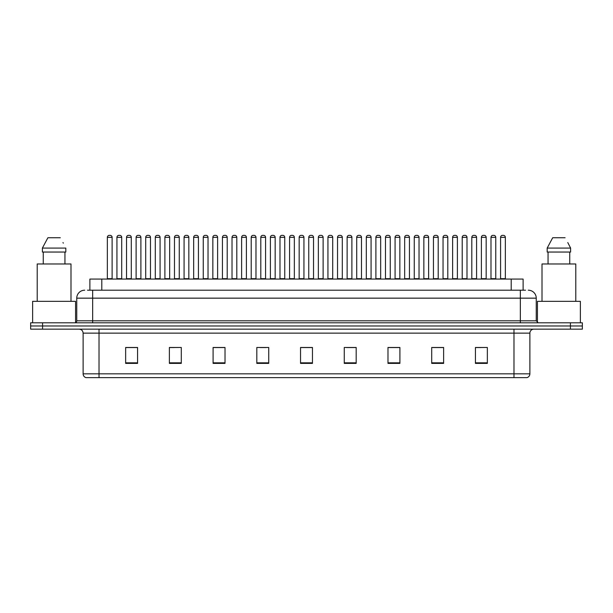 <?xml version="1.0" encoding="UTF-8"?>
<svg xmlns="http://www.w3.org/2000/svg" width="613" height="613" viewBox="0 0 613 613"><rect width="100%" height="100%" fill="white"/><g stroke="black" fill="none" stroke-linecap="round" stroke-linejoin="round"><path stroke-width="0.92" d="M89.881 290.202L89.881 279.076L523.119 279.076L523.119 290.202M529.885 373.83C529.77 375.738 528.82 377.01 527.019 377.646L513.985 377.646L513.985 373.83L529.885 373.83L529.885 333.135A3.977 3.977 0 0 1 533.854 329.158M513.985 377.646L85.981 377.646A3.977 3.977 0 0 1 83.115 373.83L83.115 333.135C82.885 330.714 81.56 329.396 79.146 329.158M42.573 322.798L582.35 322.798L582.35 325.978L30.65 325.978L30.65 329.158L42.573 329.158L42.573 325.978L30.65 325.978L30.65 322.798L42.573 322.798L42.573 325.978L582.35 325.978L582.35 329.158L42.573 329.158M487.35 363.379L487.35 347.479L475.427 347.479L475.427 363.379L487.35 363.379M443.628 363.379L443.628 347.479L431.705 347.479L431.705 363.379L443.628 363.379M399.906 363.379L399.906 347.479L387.983 347.479L387.983 363.379L399.906 363.379M356.184 363.379L356.184 347.479L344.261 347.479L344.261 363.379L356.184 363.379M137.573 363.379L137.573 347.479L125.65 347.479L125.65 363.379L137.573 363.379M181.295 363.379L181.295 347.479L169.372 347.479L169.372 363.379L181.295 363.379M225.017 363.379L225.017 347.479L213.094 347.479L213.094 363.379L225.017 363.379M268.739 363.379L268.739 347.479L256.816 347.479L256.816 363.379L268.739 363.379M312.461 363.379L312.461 347.479L300.539 347.479L300.539 363.379L312.461 363.379M394.481 347.563L390.856 347.563M442.44 347.563L438.808 347.563M432.847 347.563L443.628 347.563M475.427 347.563L486.768 347.479M480.807 347.563L477.175 347.563M260.211 347.563L266.172 347.563M221.845 347.563L218.213 347.563M169.372 347.563L179.847 347.479M173.885 347.563L170.261 347.563M135.519 347.563L131.895 347.563M125.933 347.563L137.573 347.563M356.122 347.563L352.49 347.563M346.529 347.563L356.184 347.563M308.163 347.563L304.531 347.563M312.461 347.563L300.539 347.563M225.017 347.563L213.094 347.563M399.906 347.563L387.983 347.563M87.674 290.202L525.51 290.202M87.49 290.202L92.655 290.202L92.655 298.156L76.755 298.156L76.755 320.806A1.985 1.985 0 0 1 74.771 322.798M84.709 290.202A7.946 7.946 0 0 0 76.755 298.156M528.291 290.202A7.946 7.946 0 0 1 536.245 298.156L536.245 320.806L538.229 322.798M121.703 237.338L116.937 237.338A1.985 1.985 0 0 1 118.922 235.354L119.719 235.354A1.985 1.985 0 0 1 121.703 237.338L121.703 278.677A0.398 0.398 0 0 0 122.102 279.076M116.937 237.338L116.937 278.677A0.398 0.398 0 0 1 116.539 279.076M107.344 237.338A1.985 1.985 0 0 1 109.336 235.354L110.125 235.354A1.985 1.985 0 0 1 112.118 237.338L107.344 237.338L107.344 278.677A0.398 0.398 0 0 1 106.946 279.076M112.118 237.338L112.118 278.677A0.398 0.398 0 0 0 112.508 279.076M118.922 235.354L119.719 235.354M140.89 237.338L136.117 237.338A1.985 1.985 0 0 1 138.109 235.354L138.898 235.354A1.985 1.985 0 0 1 140.89 237.338L140.89 278.677A0.398 0.398 0 0 0 141.289 279.076M136.117 237.338L136.117 278.677A0.398 0.398 0 0 1 135.718 279.076M154.905 279.076A0.398 0.398 0 0 0 155.304 278.677L155.304 237.338L155.304 278.677L160.07 278.677L160.07 237.338L155.304 237.338A1.985 1.985 0 0 1 157.288 235.354L158.085 235.354A1.985 1.985 0 0 1 160.07 237.338L160.07 278.677A0.398 0.398 0 0 0 160.468 279.076M179.257 237.338L174.483 237.338A1.985 1.985 0 0 1 176.467 235.354L177.264 235.354A1.985 1.985 0 0 1 179.257 237.338L179.257 278.677A0.398 0.398 0 0 0 179.647 279.076M174.483 237.338L174.483 278.677A0.398 0.398 0 0 1 174.084 279.076M198.436 237.338L193.662 237.338A1.985 1.985 0 0 1 195.654 235.354L196.451 235.354A1.985 1.985 0 0 1 198.436 237.338L198.436 278.677A0.398 0.398 0 0 0 198.834 279.076M193.662 237.338L193.662 278.677A0.398 0.398 0 0 1 193.271 279.076M126.531 237.338A1.985 1.985 0 0 1 128.515 235.354L129.312 235.354A1.985 1.985 0 0 1 131.297 237.338L126.531 237.338L126.531 278.677A0.398 0.398 0 0 1 126.132 279.076M131.297 237.338L131.297 278.677A0.398 0.398 0 0 0 131.695 279.076M145.71 237.338A1.985 1.985 0 0 1 147.695 235.354L148.492 235.354A1.985 1.985 0 0 1 150.476 237.338L145.71 237.338L145.71 278.677A0.398 0.398 0 0 1 145.312 279.076M150.476 237.338L150.476 278.677A0.398 0.398 0 0 0 150.875 279.076M164.889 237.338A1.985 1.985 0 0 1 166.882 235.354L167.671 235.354A1.985 1.985 0 0 1 169.663 237.338L164.889 237.338L164.889 278.677A0.398 0.398 0 0 1 164.491 279.076M169.663 237.338L169.663 278.677A0.398 0.398 0 0 0 170.062 279.076M138.109 235.354L138.898 235.354M157.288 235.354L158.085 235.354M176.467 235.354L177.264 235.354M195.654 235.354L196.451 235.354M75.568 322.63L75.568 301.335L32.635 301.335L32.635 322.798M70.993 301.335L70.993 263.973L37.209 263.973L37.209 301.335M64.94 252.043L64.94 263.973L64.94 252.043M42.389 248.073L47.898 237.737L42.389 248.073L42.389 252.043L65.813 252.043L65.813 248.073L42.389 248.073M63.3 243.162L62.986 242.564M43.262 252.043L43.262 263.973M60.304 237.737L47.898 237.737M580.365 322.798L580.365 301.335L537.432 301.335L537.432 322.63M575.791 301.335L575.791 263.973L542.007 263.973L542.007 301.335M568.098 243.162L570.611 248.073L547.187 248.073L552.696 237.737L547.187 248.073L547.187 252.043L570.611 252.043L570.611 248.073L570.611 252.043M570.611 248.073L567.784 242.564M548.06 252.043L548.06 263.973M569.738 263.973L569.738 252.043M565.102 237.737L552.696 237.737M184.076 237.338A1.985 1.985 0 0 1 186.061 235.354L186.858 235.354A1.985 1.985 0 0 1 188.842 237.338L184.076 237.338L184.076 278.677A0.398 0.398 0 0 1 183.678 279.076M188.842 237.338L188.842 278.677A0.398 0.398 0 0 0 189.241 279.076M217.615 237.338L212.849 237.338A1.985 1.985 0 0 1 214.834 235.354L215.63 235.354A1.985 1.985 0 0 1 217.615 237.338L217.615 278.677A0.398 0.398 0 0 0 218.013 279.076M212.849 237.338L212.849 278.677A0.398 0.398 0 0 1 212.45 279.076M236.802 237.338L232.028 237.338A1.985 1.985 0 0 1 234.02 235.354L234.81 235.354A1.985 1.985 0 0 1 236.802 237.338L236.802 278.677A0.398 0.398 0 0 0 237.2 279.076M232.028 237.338L232.028 278.677A0.398 0.398 0 0 1 231.63 279.076M255.981 237.338L251.215 237.338A1.985 1.985 0 0 1 253.2 235.354L253.997 235.354A1.985 1.985 0 0 1 255.981 237.338L255.981 278.677A0.398 0.398 0 0 0 256.38 279.076M251.215 237.338L251.215 278.677A0.398 0.398 0 0 1 250.817 279.076M275.168 237.338L270.394 237.338A1.985 1.985 0 0 1 272.379 235.354L273.176 235.354A1.985 1.985 0 0 1 275.168 237.338L275.168 278.677A0.398 0.398 0 0 0 275.559 279.076M270.394 237.338L270.394 278.677A0.398 0.398 0 0 1 269.996 279.076M203.255 237.338A1.985 1.985 0 0 1 205.248 235.354L206.037 235.354A1.985 1.985 0 0 1 208.029 237.338L203.255 237.338L203.255 278.677A0.398 0.398 0 0 1 202.857 279.076M208.029 237.338L208.029 278.677A0.398 0.398 0 0 0 208.42 279.076M222.442 237.338A1.985 1.985 0 0 1 224.427 235.354L225.224 235.354A1.985 1.985 0 0 1 227.208 237.338L222.442 237.338L222.442 278.677A0.398 0.398 0 0 1 222.044 279.076M227.208 237.338L227.208 278.677A0.398 0.398 0 0 0 227.607 279.076M241.622 237.338A1.985 1.985 0 0 1 243.606 235.354L244.403 235.354A1.985 1.985 0 0 1 246.388 237.338L241.622 237.338L241.622 278.677A0.398 0.398 0 0 1 241.223 279.076M246.388 237.338L246.388 278.677A0.398 0.398 0 0 0 246.786 279.076M260.801 237.338A1.985 1.985 0 0 1 262.793 235.354L263.582 235.354A1.985 1.985 0 0 1 265.575 237.338L260.801 237.338L260.801 278.677A0.398 0.398 0 0 1 260.402 279.076M265.575 237.338L265.575 278.677A0.398 0.398 0 0 0 265.973 279.076M214.834 235.354L215.63 235.354M234.02 235.354L234.81 235.354M253.2 235.354L253.997 235.354M294.347 237.338L289.574 237.338A1.985 1.985 0 0 1 291.566 235.354L292.363 235.354A1.985 1.985 0 0 1 294.347 237.338L294.347 278.677A0.398 0.398 0 0 0 294.746 279.076M289.574 237.338L289.574 278.677A0.398 0.398 0 0 1 289.183 279.076M313.527 237.338L308.76 237.338A1.985 1.985 0 0 1 310.745 235.354L311.542 235.354A1.985 1.985 0 0 1 313.527 237.338L313.527 278.677A0.398 0.398 0 0 0 313.925 279.076M308.76 237.338L308.76 278.677A0.398 0.398 0 0 1 308.362 279.076M327.94 237.338L327.94 278.677L332.713 278.677L332.713 237.338L327.94 237.338A1.985 1.985 0 0 1 329.932 235.354L330.721 235.354A1.985 1.985 0 0 1 332.713 237.338L332.713 278.677A0.398 0.398 0 0 0 333.112 279.076M327.94 278.677A0.398 0.398 0 0 1 327.541 279.076M351.893 237.338L347.127 237.338A1.985 1.985 0 0 1 349.111 235.354L349.908 235.354A1.985 1.985 0 0 1 351.893 237.338L351.893 278.677A0.398 0.398 0 0 0 352.291 279.076M347.127 237.338L347.127 278.677A0.398 0.398 0 0 1 346.728 279.076M371.08 237.338L366.306 237.338A1.985 1.985 0 0 1 368.29 235.354L369.087 235.354A1.985 1.985 0 0 1 371.08 237.338L371.08 278.677A0.398 0.398 0 0 0 371.47 279.076M366.306 237.338L366.306 278.677A0.398 0.398 0 0 1 365.907 279.076M390.259 237.338L385.485 237.338A1.985 1.985 0 0 1 387.477 235.354L388.274 235.354A1.985 1.985 0 0 1 390.259 237.338L390.259 278.677A0.398 0.398 0 0 0 390.657 279.076M390.259 278.677L385.485 278.677L385.485 237.338L385.485 278.677A0.398 0.398 0 0 1 385.094 279.076M279.988 237.338A1.985 1.985 0 0 1 281.972 235.354L282.769 235.354A1.985 1.985 0 0 1 284.754 237.338L279.988 237.338L279.988 278.677A0.398 0.398 0 0 1 279.589 279.076M284.754 237.338L284.754 278.677A0.398 0.398 0 0 0 285.152 279.076M299.167 237.338A1.985 1.985 0 0 1 301.159 235.354L301.948 235.354A1.985 1.985 0 0 1 303.941 237.338L299.167 237.338L299.167 278.677A0.398 0.398 0 0 1 298.769 279.076M303.941 237.338L303.941 278.677A0.398 0.398 0 0 0 304.332 279.076M318.354 237.338A1.985 1.985 0 0 1 320.338 235.354L321.135 235.354A1.985 1.985 0 0 1 323.12 237.338L318.354 237.338L318.354 278.677A0.398 0.398 0 0 1 317.955 279.076M323.12 237.338L323.12 278.677A0.398 0.398 0 0 0 323.518 279.076M337.533 237.338A1.985 1.985 0 0 1 339.518 235.354L340.315 235.354A1.985 1.985 0 0 1 342.299 237.338L337.533 237.338L337.533 278.677A0.398 0.398 0 0 1 337.135 279.076M342.299 237.338L342.299 278.677A0.398 0.398 0 0 0 342.698 279.076M356.712 237.338A1.985 1.985 0 0 1 358.705 235.354L359.494 235.354A1.985 1.985 0 0 1 361.486 237.338L356.712 237.338L356.712 278.677A0.398 0.398 0 0 1 356.314 279.076M361.486 237.338L361.486 278.677A0.398 0.398 0 0 0 361.885 279.076M375.899 237.338A1.985 1.985 0 0 1 377.884 235.354L378.681 235.354A1.985 1.985 0 0 1 380.665 237.338L375.899 237.338L375.899 278.677A0.398 0.398 0 0 1 375.501 279.076M380.665 237.338L380.665 278.677A0.398 0.398 0 0 0 381.064 279.076M272.379 235.354L273.176 235.354M291.566 235.354L292.363 235.354M310.745 235.354L311.542 235.354M329.932 235.354L330.721 235.354M349.111 235.354L349.908 235.354M368.29 235.354L369.087 235.354M409.438 237.338L404.672 237.338A1.985 1.985 0 0 1 406.657 235.354L407.453 235.354A1.985 1.985 0 0 1 409.438 237.338L409.438 278.677A0.398 0.398 0 0 0 409.836 279.076M409.438 278.677L404.672 278.677L404.672 237.338L404.672 278.677A0.398 0.398 0 0 1 404.274 279.076M428.625 237.338L423.851 237.338A1.985 1.985 0 0 1 425.843 235.354L426.633 235.354A1.985 1.985 0 0 1 428.625 237.338L428.625 278.677A0.398 0.398 0 0 0 429.023 279.076M423.851 237.338L423.851 278.677A0.398 0.398 0 0 1 423.453 279.076M447.804 237.338L443.038 237.338A1.985 1.985 0 0 1 445.023 235.354L445.82 235.354A1.985 1.985 0 0 1 447.804 237.338L447.804 278.677A0.398 0.398 0 0 0 448.203 279.076M443.038 237.338L443.038 278.677A0.398 0.398 0 0 1 442.64 279.076M466.991 237.338L462.217 237.338A1.985 1.985 0 0 1 464.202 235.354L464.999 235.354A1.985 1.985 0 0 1 466.991 237.338L466.991 278.677A0.398 0.398 0 0 0 467.382 279.076M462.217 237.338L462.217 278.677A0.398 0.398 0 0 1 461.819 279.076M486.17 237.338L481.397 237.338A1.985 1.985 0 0 1 483.389 235.354L484.186 235.354A1.985 1.985 0 0 1 486.17 237.338L486.17 278.677A0.398 0.398 0 0 0 486.569 279.076M486.17 278.677L481.397 278.677L481.397 237.338L481.397 278.677A0.398 0.398 0 0 1 481.006 279.076M505.35 237.338L500.583 237.338A1.985 1.985 0 0 1 502.568 235.354L503.365 235.354A1.985 1.985 0 0 1 505.35 237.338L505.35 278.677A0.398 0.398 0 0 0 505.748 279.076M500.583 237.338L500.583 278.677A0.398 0.398 0 0 1 500.185 279.076M395.079 237.338A1.985 1.985 0 0 1 397.071 235.354L397.86 235.354A1.985 1.985 0 0 1 399.852 237.338L395.079 237.338L395.079 278.677A0.398 0.398 0 0 1 394.68 279.076M399.852 237.338L399.852 278.677A0.398 0.398 0 0 0 400.251 279.076M414.265 237.338A1.985 1.985 0 0 1 416.25 235.354L417.047 235.354A1.985 1.985 0 0 1 419.031 237.338L414.265 237.338L414.265 278.677A0.398 0.398 0 0 1 413.867 279.076M419.031 237.338L419.031 278.677A0.398 0.398 0 0 0 419.43 279.076M433.445 237.338A1.985 1.985 0 0 1 435.429 235.354L436.226 235.354A1.985 1.985 0 0 1 438.211 237.338L433.445 237.338L433.445 278.677A0.398 0.398 0 0 1 433.046 279.076M438.211 237.338L438.211 278.677A0.398 0.398 0 0 0 438.609 279.076M452.624 237.338A1.985 1.985 0 0 1 454.616 235.354L455.405 235.354A1.985 1.985 0 0 1 457.398 237.338L452.624 237.338L452.624 278.677A0.398 0.398 0 0 1 452.225 279.076M457.398 237.338L457.398 278.677A0.398 0.398 0 0 0 457.796 279.076M471.811 237.338A1.985 1.985 0 0 1 473.795 235.354L474.592 235.354A1.985 1.985 0 0 1 476.577 237.338L471.811 237.338L471.811 278.677A0.398 0.398 0 0 1 471.412 279.076M476.577 237.338L476.577 278.677A0.398 0.398 0 0 0 476.975 279.076M490.99 237.338A1.985 1.985 0 0 1 492.982 235.354L493.771 235.354A1.985 1.985 0 0 1 495.764 237.338L490.99 237.338L490.99 278.677A0.398 0.398 0 0 1 490.592 279.076M495.764 237.338L495.764 278.677A0.398 0.398 0 0 0 496.162 279.076M387.477 235.354L388.274 235.354M406.657 235.354L407.453 235.354M425.843 235.354L426.633 235.354M445.023 235.354L445.82 235.354M464.202 235.354L464.999 235.354M483.389 235.354L484.186 235.354M101.804 290.202L101.804 279.076M511.196 290.202L511.196 279.076M513.985 329.158L513.985 333.135L83.115 333.135M529.885 333.135L513.985 333.135L513.985 373.83L99.015 373.83L99.015 377.646M83.115 373.83L99.015 373.83L99.015 329.158M570.427 329.158L570.427 322.798M312.461 362.827L300.539 362.827M268.739 362.827L256.816 362.827M225.017 362.827L213.094 362.827M181.295 362.827L169.372 362.827M137.573 362.827L125.65 362.827M356.184 362.827L344.261 362.827M399.906 362.827L387.983 362.827M443.628 362.827L431.705 362.827M487.35 362.827L475.427 362.827M92.655 322.798L92.655 320.806L536.245 320.806M76.755 320.806L92.655 320.806L92.655 298.156L520.345 298.156L520.345 322.798M536.245 298.156L520.345 298.156L520.345 290.202M116.937 278.677L121.703 278.677M107.344 278.677L112.118 278.677M136.117 278.677L140.89 278.677M174.483 278.677L179.257 278.677M193.662 278.677L198.436 278.677M126.531 278.677L131.297 278.677M145.71 278.677L150.476 278.677M164.889 278.677L169.663 278.677M184.076 278.677L188.842 278.677M212.849 278.677L217.615 278.677M232.028 278.677L236.802 278.677M251.215 278.677L255.981 278.677M270.394 278.677L275.168 278.677M203.255 278.677L208.029 278.677M222.442 278.677L227.208 278.677M241.622 278.677L246.388 278.677M260.801 278.677L265.575 278.677M289.574 278.677L294.347 278.677M308.76 278.677L313.527 278.677M347.127 278.677L351.893 278.677M366.306 278.677L371.08 278.677M279.988 278.677L284.754 278.677M299.167 278.677L303.941 278.677M318.354 278.677L323.12 278.677M337.533 278.677L342.299 278.677M356.712 278.677L361.486 278.677M375.899 278.677L380.665 278.677M423.851 278.677L428.625 278.677M443.038 278.677L447.804 278.677M462.217 278.677L466.991 278.677M500.583 278.677L505.35 278.677M395.079 278.677L399.852 278.677M414.265 278.677L419.031 278.677M433.445 278.677L438.211 278.677M452.624 278.677L457.398 278.677M471.811 278.677L476.577 278.677M490.99 278.677L495.764 278.677"/></g></svg>
